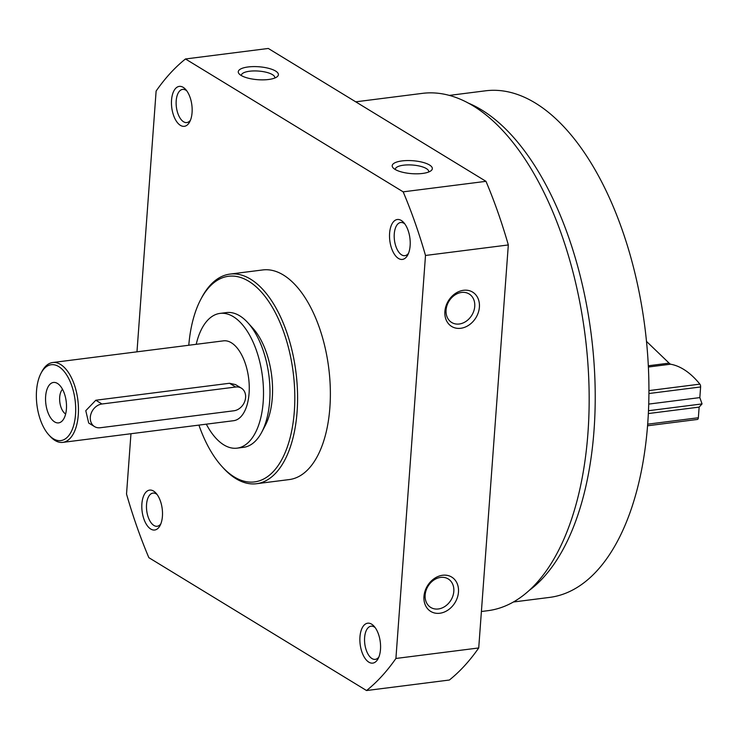 <?xml version="1.0" encoding="UTF-8"?>
<svg xmlns="http://www.w3.org/2000/svg" width="739" height="739" viewBox="0 0 739 739"><rect width="100%" height="100%" fill="white"/><g stroke="black" fill="none" stroke-linecap="round" stroke-linejoin="round"><path stroke-width="1.11" d="M481.403 611.504L487.842 610.691A260.719 131.145 -97.2 0 0 585.122 335.534A260.719 131.145 -97.2 0 0 422.2 93.391L355.727 101.825M275.592 71.046A20.119 6.485 -175.8 0 1 277.042 76.819A20.119 6.485 -175.8 0 1 257.865 79.701A20.119 6.485 -175.8 0 1 239.307 74.048A20.119 6.485 -175.8 0 1 249.967 66.769A20.119 6.485 -175.8 0 1 275.592 71.046M429.525 165A20.119 6.485 -175.8 0 1 430.976 170.774A20.119 6.485 -175.8 0 1 411.789 173.656A20.119 6.485 -175.8 0 1 393.24 168.002A20.119 6.485 -175.8 0 1 403.891 160.723A20.119 6.485 -175.8 0 1 429.525 165M130.96 433.728L126.526 494.049A339.58 170.82 -97.2 0 0 148.853 557.668L366.544 690.54L449.367 680.028A339.58 170.82 -97.2 0 0 478.724 647.955L508.321 244.951A339.58 170.82 -97.2 0 0 485.985 181.332L403.171 191.844L185.48 58.972A339.58 170.82 -97.2 0 0 156.123 91.045L136.974 351.829M485.985 181.332L268.294 48.46L185.48 58.972M366.544 690.54A339.58 170.82 -97.2 0 0 395.91 658.467L425.498 255.463A339.58 170.82 -97.2 0 0 403.171 191.844M478.724 647.955L395.91 658.467M460.748 328.282A20.119 16.138 -58.6 0 1 447.899 301.678A20.119 16.138 -58.6 0 1 477.782 297.891A20.119 16.138 -58.6 0 1 460.748 328.282M439.825 613.25A20.119 16.138 -58.6 0 1 426.976 586.646A20.119 16.138 -58.6 0 1 456.859 582.859A20.119 16.138 -58.6 0 1 439.825 613.25M508.321 244.951L425.498 255.463M398.478 258.456A20.119 10.124 -97.2 0 0 407.771 254.946A20.119 10.124 -97.2 0 0 403.651 222.476A20.119 10.124 -97.2 0 0 389.85 230.974A20.119 10.124 -97.2 0 0 398.478 258.456M150.765 529.05A20.119 10.124 -97.2 0 0 160.058 525.549A20.119 10.124 -97.2 0 0 155.938 493.079A20.119 10.124 -97.2 0 0 142.137 501.569A20.119 10.124 -97.2 0 0 150.765 529.05M368.826 662.153A20.119 10.124 -97.2 0 0 378.128 658.652A20.119 10.124 -97.2 0 0 374.008 626.182A20.119 10.124 -97.2 0 0 360.198 634.672A20.119 10.124 -97.2 0 0 368.826 662.153M180.408 125.353A20.119 10.124 -97.2 0 0 189.711 121.843A20.119 10.124 -97.2 0 0 185.591 89.373A20.119 10.124 -97.2 0 0 171.781 97.871A20.119 10.124 -97.2 0 0 180.408 125.353M198.92 425.11A103.636 52.127 -97.2 0 0 222.014 466.558L223.363 468.036A105.649 53.143 -97.2 0 0 235.907 478.65A105.649 53.143 -97.2 0 0 256.535 483.722L289.309 479.565A105.649 53.143 -97.2 0 0 328.735 368.068A105.649 53.143 -97.2 0 0 262.714 269.947L229.931 274.104A105.649 53.143 -97.2 0 0 201.738 297.577L200.796 299.35A103.636 52.127 -97.2 0 0 188.787 345.252M256.535 483.722A105.649 53.143 -97.2 0 0 295.951 372.225A105.649 53.143 -97.2 0 0 229.931 274.104M222.014 466.558A103.636 52.127 -97.2 0 0 234.318 476.969A103.636 52.127 -97.2 0 0 291.295 360.364A103.636 52.127 -97.2 0 0 200.796 299.35M186.745 90.814A16.72 8.406 -97.2 0 0 182.616 89.391A16.72 8.406 -97.2 0 0 176.131 103.866A16.72 8.406 -97.2 0 0 183.558 121.769A16.72 8.406 -97.2 0 0 186.828 122.563A16.72 8.406 -97.2 0 0 190.477 120.161M375.172 627.623A16.72 8.406 -97.2 0 0 371.043 626.201A16.72 8.406 -97.2 0 0 364.549 640.676A16.72 8.406 -97.2 0 0 371.985 658.569A16.72 8.406 -97.2 0 0 375.246 659.373A16.72 8.406 -97.2 0 0 378.895 656.971M513.522 601.98L549.705 597.389A255.315 128.429 -97.2 0 0 644.971 327.94A255.315 128.429 -97.2 0 0 485.421 90.823L449.238 95.414M529.715 590.045A255.315 128.429 -97.2 0 0 591.255 334.749A255.315 128.429 -97.2 0 0 467.898 102.924M586.36 346.092A247.768 124.632 -97.2 0 0 583.681 324.994M157.102 494.52A16.72 8.406 -97.2 0 0 152.973 493.098A16.72 8.406 -97.2 0 0 146.479 507.573A16.72 8.406 -97.2 0 0 153.915 525.466A16.72 8.406 -97.2 0 0 157.176 526.27A16.72 8.406 -97.2 0 0 160.825 523.859M404.815 223.917A16.72 8.406 -97.2 0 0 400.686 222.494A16.72 8.406 -97.2 0 0 394.201 236.97A16.72 8.406 -97.2 0 0 401.628 254.872A16.72 8.406 -97.2 0 0 404.898 255.676A16.72 8.406 -97.2 0 0 408.538 253.265M395.374 169.591A16.72 5.385 -175.8 0 1 395.356 169.176A16.72 5.385 -175.8 0 1 407.799 164.899A16.72 5.385 -175.8 0 1 426.366 168.584A16.72 5.385 -175.8 0 1 428.703 171.624A16.72 5.385 -175.8 0 1 428.629 172.03M241.441 75.637A16.72 5.385 -175.8 0 1 241.422 75.221A16.72 5.385 -175.8 0 1 253.874 70.935A16.72 5.385 -175.8 0 1 272.432 74.621A16.72 5.385 -175.8 0 1 274.779 77.669A16.72 5.385 -175.8 0 1 274.696 78.075M438.319 608.973A16.72 13.404 -58.6 0 1 430.772 607.458A16.72 13.404 -58.6 0 1 428.038 586.203A16.72 13.404 -58.6 0 1 448.194 578.923A16.72 13.404 -58.6 0 1 452.915 595.883A16.72 13.404 -58.6 0 1 438.319 608.973M459.252 324.005A16.72 13.404 -58.6 0 1 451.695 322.49A16.72 13.404 -58.6 0 1 448.961 301.235A16.72 13.404 -58.6 0 1 469.117 293.956A16.72 13.404 -58.6 0 1 473.838 310.916A16.72 13.404 -58.6 0 1 459.252 324.005M648.334 365.768L669.128 363.126L646.496 341.409M648.399 367.015L670.532 364.207A15.094 7.593 -97.2 0 1 669.128 363.126M648.759 404.085L699.833 397.6L700.618 386.959A2.513 1.266 -97.2 0 0 699.879 384.141A110.674 55.674 -97.2 0 0 670.532 364.207M648.519 410.708L702.05 403.919L699.833 397.6M648.389 413.544L699.14 407.106L702.05 403.919M697.385 419.456L647.595 425.775L697.283 419.466A2.513 1.266 -97.2 0 0 697.385 419.456A2.513 1.266 -97.2 0 0 698.355 417.747L699.14 407.106M54.621 421.904A20.378 10.244 -97.2 0 0 61.864 421.276A20.378 10.244 -97.2 0 0 66.196 401.379A20.378 10.244 -97.2 0 0 57.032 383.199A20.378 10.244 -97.2 0 0 45.615 396.704A20.378 10.244 -97.2 0 0 54.621 421.904M53.374 438.763A38.234 19.232 -97.2 0 0 74.399 395.744A38.234 19.232 -97.2 0 0 41.014 373.232A38.234 19.232 -97.2 0 0 48.839 434.92A38.234 19.232 -97.2 0 0 53.374 438.763M48.839 434.92L50.187 436.398A40.248 20.249 -97.2 0 0 54.963 440.444A40.248 20.249 -97.2 0 0 62.824 442.375A40.248 20.249 -97.2 0 0 77.835 399.901A40.248 20.249 -97.2 0 0 52.691 362.526A40.248 20.249 -97.2 0 0 41.947 371.468L41.014 373.232M62.824 442.375L233.635 420.703A40.248 20.249 -97.2 0 0 248.646 378.229A40.248 20.249 -97.2 0 0 223.501 340.845L52.691 362.526M94.546 426.597L88.698 423.031L85.779 410.681L95.811 400.233L229.524 383.264L235.519 384.594L241.367 388.16A12.581 10.087 121.4 0 0 235.686 387.024L101.964 403.993A12.581 10.087 121.4 0 0 90.989 413.84A12.581 10.087 121.4 0 0 94.546 426.597A12.581 10.087 121.4 0 0 100.227 427.742L233.94 410.773A12.581 10.087 121.4 0 0 244.914 400.926A12.581 10.087 121.4 0 0 241.367 388.16M206.329 424.168A67.914 34.16 -97.2 0 0 223.862 444.896A67.914 34.16 -97.2 0 0 237.117 448.148A67.914 34.16 -97.2 0 0 262.456 376.474A67.914 34.16 -97.2 0 0 220.019 313.401A67.914 34.16 -97.2 0 0 196.204 344.309M237.117 448.148L243.584 447.326A67.914 34.16 -97.2 0 0 261.717 432.241A67.914 34.16 -97.2 0 0 247.805 322.666A67.914 34.16 -97.2 0 0 226.485 312.579L220.019 313.401M261.717 432.241L265.218 425.609A60.367 30.364 -97.2 0 0 252.858 328.208L247.805 322.666M62.519 389.314A13.33 6.706 -97.2 0 0 59.822 402.099A13.33 6.706 -97.2 0 0 65.568 413.923A13.33 6.706 -97.2 0 0 65.651 413.979M648.962 390.598L699.879 384.141M648.953 393.517L700.618 386.959M647.724 424.168L698.355 417.747M229.524 383.264L235.686 387.024M95.811 400.233L101.964 403.993"/></g></svg>
